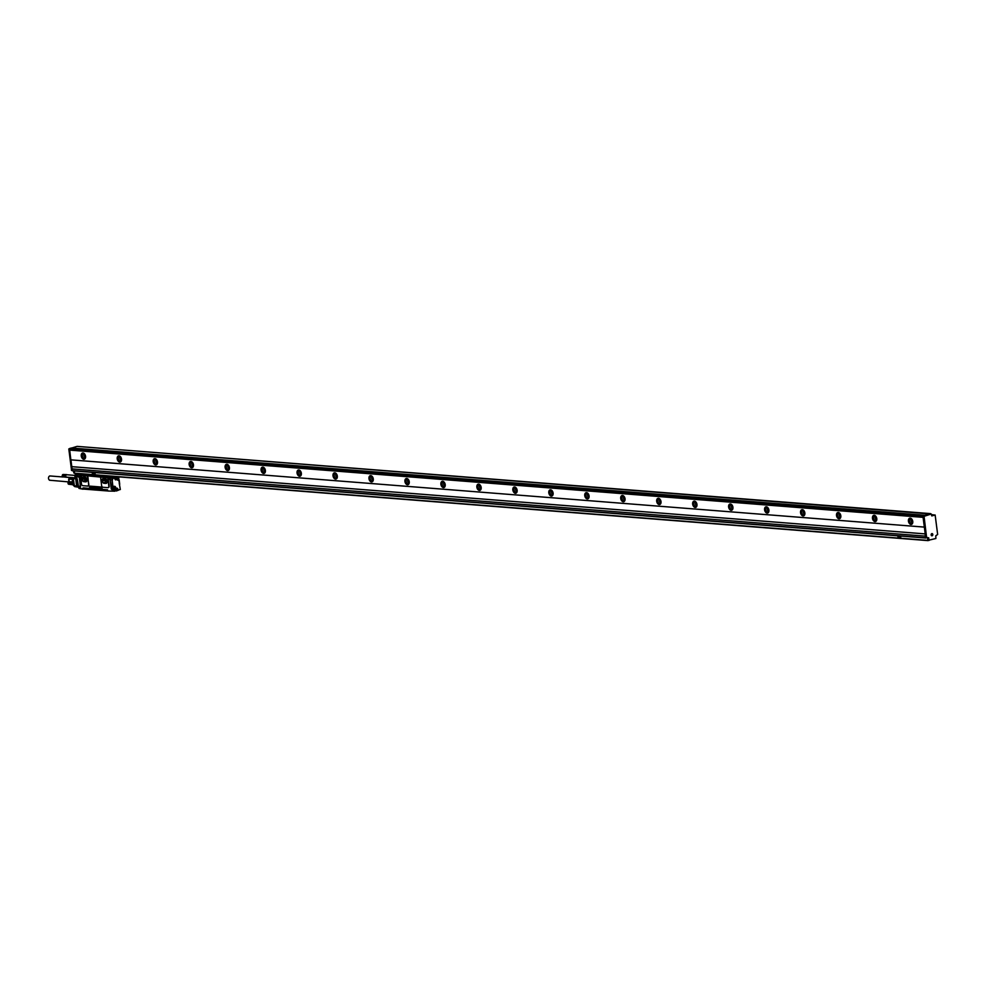 <?xml version="1.0" encoding="UTF-8"?>
<svg xmlns="http://www.w3.org/2000/svg" width="987" height="987" viewBox="0 0 987 987"><rect width="100%" height="100%" fill="white"/><g stroke="black" fill="none" stroke-linecap="round" stroke-linejoin="round"><path stroke-width="1.48" d="M70.941 459.868L71.767 466.654L925.214 533.905L922.919 516.041L930.433 513.968M69.682 450.109L70.854 459.856L924.301 527.095M925.683 538.014L72.285 470.787L71.767 466.654M923.092 515.72L69.472 448.801L69.633 450.109L923.079 517.348M69.645 448.48L70.928 448.16M928.039 540.617L74.642 473.39L74.198 470.935M71.681 466.678L925.214 533.905M926.682 537.767L925.559 537.816L925.127 533.918M927.484 537.594L927.916 540.407L900.773 538.273L900.662 536.052L900.761 538.285L898.195 538.088L897.751 535.818M929.026 540.37L927.916 540.407M929.1 540.37L928.076 540.099L928.977 540.16L928.693 537.804L927.792 537.73L928.076 540.099M926.744 537.767L925.72 537.496L926.62 537.57L924.054 516.312L931.222 514.03L931.814 515.917L935.145 515.004L937.65 534.473L935.775 535.818L935.898 538.495L928.977 540.16M924.054 516.312L923.153 516.238L925.72 537.496M923.153 516.238L924.498 515.596M908.435 521.124A3.22 2.085 74.3 0 1 909.73 518.187A3.22 2.085 74.3 0 1 912.753 521.457A3.22 2.085 74.3 0 1 911.47 524.393A3.22 2.085 74.3 0 1 908.435 521.124M872.471 518.286A3.22 2.085 74.3 0 1 873.766 515.35A3.22 2.085 74.3 0 1 876.789 518.619A3.22 2.085 74.3 0 1 875.506 521.555A3.22 2.085 74.3 0 1 872.471 518.286M836.507 515.448A3.22 2.085 74.3 0 1 837.803 512.524A3.22 2.085 74.3 0 1 840.825 515.794A3.22 2.085 74.3 0 1 839.542 518.73A3.22 2.085 74.3 0 1 836.507 515.448M800.543 512.623A3.22 2.085 74.3 0 1 801.839 509.687A3.22 2.085 74.3 0 1 804.861 512.956A3.22 2.085 74.3 0 1 803.578 515.893A3.22 2.085 74.3 0 1 800.543 512.623M764.58 509.785A3.22 2.085 74.3 0 1 765.863 506.849A3.22 2.085 74.3 0 1 768.898 510.119A3.22 2.085 74.3 0 1 767.615 513.055A3.22 2.085 74.3 0 1 764.58 509.785M728.616 506.948A3.22 2.085 74.3 0 1 729.899 504.024A3.22 2.085 74.3 0 1 732.934 507.293A3.22 2.085 74.3 0 1 731.651 510.23A3.22 2.085 74.3 0 1 728.616 506.948M692.652 504.123A3.22 2.085 74.3 0 1 693.935 501.186A3.22 2.085 74.3 0 1 696.97 504.456A3.22 2.085 74.3 0 1 695.675 507.392A3.22 2.085 74.3 0 1 692.652 504.123M656.688 501.285A3.22 2.085 74.3 0 1 657.971 498.349A3.22 2.085 74.3 0 1 661.006 501.618A3.22 2.085 74.3 0 1 659.711 504.554A3.22 2.085 74.3 0 1 656.688 501.285M620.724 498.447A3.22 2.085 74.3 0 1 622.007 495.523A3.22 2.085 74.3 0 1 625.042 498.793A3.22 2.085 74.3 0 1 623.747 501.717A3.22 2.085 74.3 0 1 620.724 498.447M584.76 495.622A3.22 2.085 74.3 0 1 586.044 492.686A3.22 2.085 74.3 0 1 589.079 495.955A3.22 2.085 74.3 0 1 587.783 498.891A3.22 2.085 74.3 0 1 584.76 495.622M548.797 492.784A3.22 2.085 74.3 0 1 550.08 489.848A3.22 2.085 74.3 0 1 553.102 493.118A3.22 2.085 74.3 0 1 551.819 496.054A3.22 2.085 74.3 0 1 548.797 492.784M512.833 489.947A3.22 2.085 74.3 0 1 514.116 487.023A3.22 2.085 74.3 0 1 517.139 490.292A3.22 2.085 74.3 0 1 515.856 493.216A3.22 2.085 74.3 0 1 512.833 489.947M476.857 487.122A3.22 2.085 74.3 0 1 478.152 484.185A3.22 2.085 74.3 0 1 481.175 487.455A3.22 2.085 74.3 0 1 479.892 490.391A3.22 2.085 74.3 0 1 476.857 487.122M440.893 484.284A3.22 2.085 74.3 0 1 442.188 481.348A3.22 2.085 74.3 0 1 445.211 484.617A3.22 2.085 74.3 0 1 443.928 487.553A3.22 2.085 74.3 0 1 440.893 484.284M404.929 481.446A3.22 2.085 74.3 0 1 406.225 478.522A3.22 2.085 74.3 0 1 409.247 481.792A3.22 2.085 74.3 0 1 407.964 484.716A3.22 2.085 74.3 0 1 404.929 481.446M368.965 478.621A3.22 2.085 74.3 0 1 370.261 475.685A3.22 2.085 74.3 0 1 373.283 478.954A3.22 2.085 74.3 0 1 372 481.89A3.22 2.085 74.3 0 1 368.965 478.621M333.001 475.783A3.22 2.085 74.3 0 1 334.285 472.847A3.22 2.085 74.3 0 1 337.32 476.116A3.22 2.085 74.3 0 1 336.036 479.053A3.22 2.085 74.3 0 1 333.001 475.783M297.038 472.946A3.22 2.085 74.3 0 1 298.321 470.022A3.22 2.085 74.3 0 1 301.356 473.291A3.22 2.085 74.3 0 1 300.073 476.215A3.22 2.085 74.3 0 1 297.038 472.946M261.074 470.12A3.22 2.085 74.3 0 1 262.357 467.184A3.22 2.085 74.3 0 1 265.392 470.454A3.22 2.085 74.3 0 1 264.097 473.39A3.22 2.085 74.3 0 1 261.074 470.12M225.11 467.283A3.22 2.085 74.3 0 1 226.393 464.346A3.22 2.085 74.3 0 1 229.428 467.616A3.22 2.085 74.3 0 1 228.133 470.552A3.22 2.085 74.3 0 1 225.11 467.283M189.146 464.445A3.22 2.085 74.3 0 1 190.429 461.509A3.22 2.085 74.3 0 1 193.464 464.791A3.22 2.085 74.3 0 1 192.169 467.715A3.22 2.085 74.3 0 1 189.146 464.445M153.182 461.62A3.22 2.085 74.3 0 1 154.465 458.684A3.22 2.085 74.3 0 1 157.488 461.953A3.22 2.085 74.3 0 1 156.205 464.889A3.22 2.085 74.3 0 1 153.182 461.62M117.219 458.782A3.22 2.085 74.3 0 1 118.502 455.846A3.22 2.085 74.3 0 1 121.524 459.115A3.22 2.085 74.3 0 1 120.241 462.052A3.22 2.085 74.3 0 1 117.219 458.782M81.255 455.945A3.22 2.085 74.3 0 1 82.538 453.008A3.22 2.085 74.3 0 1 85.561 456.29A3.22 2.085 74.3 0 1 84.277 459.214A3.22 2.085 74.3 0 1 81.255 455.945M69.497 448.986L76.085 446.655M68.806 448.937L71.557 470.404M73.494 470.885L73.902 472.995M71.915 468.899L925.362 536.138L71.952 468.887M928.693 537.804L926.62 537.57M910.224 518.138A3.22 2.085 -105.7 0 0 909.385 520.852A3.22 2.085 -105.7 0 0 911.914 524.171M874.26 515.313A3.22 2.085 -105.7 0 0 873.421 518.015A3.22 2.085 -105.7 0 0 875.95 521.333M838.296 512.475A3.22 2.085 -105.7 0 0 837.457 515.189A3.22 2.085 -105.7 0 0 839.986 518.508M802.332 509.637A3.22 2.085 -105.7 0 0 801.493 512.352A3.22 2.085 -105.7 0 0 804.023 515.67M766.368 506.812A3.22 2.085 -105.7 0 0 765.53 509.514A3.22 2.085 -105.7 0 0 768.059 512.833M730.405 503.975A3.22 2.085 -105.7 0 0 729.566 506.689A3.22 2.085 -105.7 0 0 732.095 510.008M694.441 501.137A3.22 2.085 -105.7 0 0 693.602 503.851A3.22 2.085 -105.7 0 0 696.131 507.17M658.465 498.312A3.22 2.085 -105.7 0 0 657.626 501.014A3.22 2.085 -105.7 0 0 660.167 504.332M622.501 495.474A3.22 2.085 -105.7 0 0 621.662 498.188A3.22 2.085 -105.7 0 0 624.203 501.507M586.537 492.636A3.22 2.085 -105.7 0 0 585.698 495.351A3.22 2.085 -105.7 0 0 588.24 498.669M550.573 489.799A3.22 2.085 -105.7 0 0 549.734 492.513A3.22 2.085 -105.7 0 0 552.264 495.832M514.609 486.973A3.22 2.085 -105.7 0 0 513.771 489.688A3.22 2.085 -105.7 0 0 516.3 493.007M478.646 484.136A3.22 2.085 -105.7 0 0 477.807 486.85A3.22 2.085 -105.7 0 0 480.336 490.169M442.682 481.298A3.22 2.085 -105.7 0 0 441.843 484.012A3.22 2.085 -105.7 0 0 444.372 487.331M406.718 478.473A3.22 2.085 -105.7 0 0 405.879 481.187A3.22 2.085 -105.7 0 0 408.408 484.506M370.754 475.635A3.22 2.085 -105.7 0 0 369.915 478.35A3.22 2.085 -105.7 0 0 372.444 481.668M334.79 472.798A3.22 2.085 -105.7 0 0 333.951 475.512A3.22 2.085 -105.7 0 0 336.481 478.831M298.827 469.972A3.22 2.085 -105.7 0 0 297.988 472.687A3.22 2.085 -105.7 0 0 300.517 476.005M262.863 467.135A3.22 2.085 -105.7 0 0 262.024 469.849A3.22 2.085 -105.7 0 0 264.553 473.168M226.887 464.297A3.22 2.085 -105.7 0 0 226.048 467.011A3.22 2.085 -105.7 0 0 228.589 470.33M190.923 461.472A3.22 2.085 -105.7 0 0 190.084 464.186A3.22 2.085 -105.7 0 0 192.625 467.505M154.959 458.634A3.22 2.085 -105.7 0 0 154.12 461.348A3.22 2.085 -105.7 0 0 156.649 464.667M118.995 455.797A3.22 2.085 -105.7 0 0 118.156 458.511A3.22 2.085 -105.7 0 0 120.685 461.83M83.031 452.971A3.22 2.085 -105.7 0 0 82.192 455.686A3.22 2.085 -105.7 0 0 84.722 459.004M71.237 448.172L77.159 446.371L930.741 513.98M898.133 538.063L95.159 474.809L95.048 472.576M95.184 474.796L95.011 472.576M95.11 474.809L92.581 474.611L92.136 472.354M931.629 515.658L934.294 514.943M931.58 515.239L933.517 515.128M924.4 515.411L930.605 513.61M932.259 533.646A1.11 0.827 -85.5 0 1 931.703 535.768A1.11 0.827 -85.5 0 1 932.259 533.646M933.295 514.918L934.603 514.955M910.619 518.224A2.949 1.912 -105.7 0 0 909.57 520.865A2.949 1.912 -105.7 0 0 912.21 523.9M874.655 515.387A2.949 1.912 -105.7 0 0 873.606 518.039A2.949 1.912 -105.7 0 0 876.246 521.062M838.691 512.561A2.949 1.912 -105.7 0 0 837.63 515.202A2.949 1.912 -105.7 0 0 840.282 518.224M802.727 509.724A2.949 1.912 -105.7 0 0 801.666 512.364A2.949 1.912 -105.7 0 0 804.319 515.399M766.751 506.886A2.949 1.912 -105.7 0 0 765.702 509.539A2.949 1.912 -105.7 0 0 768.355 512.561M730.787 504.061A2.949 1.912 -105.7 0 0 729.738 506.701A2.949 1.912 -105.7 0 0 732.379 509.724M694.823 501.223A2.949 1.912 -105.7 0 0 693.775 503.863A2.949 1.912 -105.7 0 0 696.415 506.899M658.86 498.386A2.949 1.912 -105.7 0 0 657.811 501.038A2.949 1.912 -105.7 0 0 660.451 504.061M622.896 495.56A2.949 1.912 -105.7 0 0 621.847 498.201A2.949 1.912 -105.7 0 0 624.487 501.223M586.932 492.723A2.949 1.912 -105.7 0 0 585.883 495.363A2.949 1.912 -105.7 0 0 588.523 498.398M550.968 489.885A2.949 1.912 -105.7 0 0 549.919 492.538A2.949 1.912 -105.7 0 0 552.56 495.56M515.004 487.06A2.949 1.912 -105.7 0 0 513.956 489.7A2.949 1.912 -105.7 0 0 516.596 492.723M479.04 484.222A2.949 1.912 -105.7 0 0 477.992 486.862A2.949 1.912 -105.7 0 0 480.632 489.897M443.077 481.385A2.949 1.912 -105.7 0 0 442.028 484.037A2.949 1.912 -105.7 0 0 444.668 487.06M407.113 478.559A2.949 1.912 -105.7 0 0 406.052 481.2A2.949 1.912 -105.7 0 0 408.704 484.222M371.149 475.722A2.949 1.912 -105.7 0 0 370.088 478.362A2.949 1.912 -105.7 0 0 372.741 481.397M335.173 472.884A2.949 1.912 -105.7 0 0 334.124 475.537A2.949 1.912 -105.7 0 0 336.777 478.559M299.209 470.059A2.949 1.912 -105.7 0 0 298.16 472.699A2.949 1.912 -105.7 0 0 300.801 475.722M263.245 467.221A2.949 1.912 -105.7 0 0 262.197 469.861A2.949 1.912 -105.7 0 0 264.837 472.896M227.281 464.383A2.949 1.912 -105.7 0 0 226.233 467.036A2.949 1.912 -105.7 0 0 228.873 470.059M191.318 461.558A2.949 1.912 -105.7 0 0 190.269 464.198A2.949 1.912 -105.7 0 0 192.909 467.221M155.354 458.721A2.949 1.912 -105.7 0 0 154.305 461.361A2.949 1.912 -105.7 0 0 156.945 464.396M119.39 455.883A2.949 1.912 -105.7 0 0 118.341 458.523A2.949 1.912 -105.7 0 0 120.982 461.558M83.426 453.045A2.949 1.912 -105.7 0 0 82.377 455.698A2.949 1.912 -105.7 0 0 85.018 458.721M931.506 514.659L933.159 514.795M93 472.415L93.79 474.463L94.11 472.502M911.359 518.656A2.949 1.912 -105.7 0 0 911.137 520.42A2.949 1.912 -105.7 0 0 912.617 523.147M875.395 515.819A2.949 1.912 -105.7 0 0 875.173 517.595A2.949 1.912 -105.7 0 0 876.653 520.309M839.431 512.993A2.949 1.912 -105.7 0 0 839.209 514.758A2.949 1.912 -105.7 0 0 840.69 517.472M803.467 510.156A2.949 1.912 -105.7 0 0 803.245 511.92A2.949 1.912 -105.7 0 0 804.726 514.646M767.491 507.318A2.949 1.912 -105.7 0 0 767.281 509.095A2.949 1.912 -105.7 0 0 768.762 511.809M731.527 504.493A2.949 1.912 -105.7 0 0 731.318 506.257A2.949 1.912 -105.7 0 0 732.798 508.971M695.564 501.655A2.949 1.912 -105.7 0 0 695.354 503.419A2.949 1.912 -105.7 0 0 696.822 506.146M659.6 498.817A2.949 1.912 -105.7 0 0 659.39 500.594A2.949 1.912 -105.7 0 0 660.858 503.308M623.636 495.992A2.949 1.912 -105.7 0 0 623.426 497.756A2.949 1.912 -105.7 0 0 624.894 500.471M587.672 493.155A2.949 1.912 -105.7 0 0 587.462 494.919A2.949 1.912 -105.7 0 0 588.931 497.645M551.708 490.317A2.949 1.912 -105.7 0 0 551.486 492.094A2.949 1.912 -105.7 0 0 552.967 494.808M515.745 487.479A2.949 1.912 -105.7 0 0 515.522 489.256A2.949 1.912 -105.7 0 0 517.003 491.97M479.781 484.654A2.949 1.912 -105.7 0 0 479.559 486.418A2.949 1.912 -105.7 0 0 481.039 489.145M443.817 481.816A2.949 1.912 -105.7 0 0 443.595 483.593A2.949 1.912 -105.7 0 0 445.075 486.307M407.853 478.979A2.949 1.912 -105.7 0 0 407.631 480.755A2.949 1.912 -105.7 0 0 409.111 483.47M371.889 476.153A2.949 1.912 -105.7 0 0 371.667 477.918A2.949 1.912 -105.7 0 0 373.148 480.644M335.913 473.316A2.949 1.912 -105.7 0 0 335.703 475.092A2.949 1.912 -105.7 0 0 337.184 477.807M299.949 470.478A2.949 1.912 -105.7 0 0 299.74 472.255A2.949 1.912 -105.7 0 0 301.22 474.969M263.985 467.653A2.949 1.912 -105.7 0 0 263.776 469.417A2.949 1.912 -105.7 0 0 265.244 472.144M228.022 464.815A2.949 1.912 -105.7 0 0 227.812 466.592A2.949 1.912 -105.7 0 0 229.28 469.306M192.058 461.978A2.949 1.912 -105.7 0 0 191.848 463.754A2.949 1.912 -105.7 0 0 193.316 466.469M156.094 459.152A2.949 1.912 -105.7 0 0 155.884 460.917A2.949 1.912 -105.7 0 0 157.352 463.643M120.13 456.315A2.949 1.912 -105.7 0 0 119.908 458.091A2.949 1.912 -105.7 0 0 121.389 460.806M84.166 453.477A2.949 1.912 -105.7 0 0 83.944 455.254A2.949 1.912 -105.7 0 0 85.425 457.968M912.79 522.197A1.875 1.221 74.3 0 1 911.865 520.482A1.875 1.221 74.3 0 1 911.988 519.372M876.826 519.372A1.875 1.221 74.3 0 1 875.901 517.644A1.875 1.221 74.3 0 1 876.024 516.534M840.85 516.534A1.875 1.221 74.3 0 1 839.925 514.819A1.875 1.221 74.3 0 1 840.06 513.709M804.886 513.696A1.875 1.221 74.3 0 1 803.961 511.982A1.875 1.221 74.3 0 1 804.097 510.871M768.922 510.871A1.875 1.221 74.3 0 1 767.997 509.144A1.875 1.221 74.3 0 1 768.133 508.034M732.959 508.034A1.875 1.221 74.3 0 1 732.033 506.319A1.875 1.221 74.3 0 1 732.169 505.208M696.995 505.196A1.875 1.221 74.3 0 1 696.069 503.481A1.875 1.221 74.3 0 1 696.205 502.371M661.031 502.371A1.875 1.221 74.3 0 1 660.106 500.643A1.875 1.221 74.3 0 1 660.241 499.533M625.067 499.533A1.875 1.221 74.3 0 1 624.142 497.818A1.875 1.221 74.3 0 1 624.277 496.708M589.103 496.695A1.875 1.221 74.3 0 1 588.178 494.98A1.875 1.221 74.3 0 1 588.301 493.87M553.139 493.87A1.875 1.221 74.3 0 1 552.214 492.143A1.875 1.221 74.3 0 1 552.338 491.032M517.176 491.032A1.875 1.221 74.3 0 1 516.25 489.318A1.875 1.221 74.3 0 1 516.374 488.207M481.212 488.195A1.875 1.221 74.3 0 1 480.287 486.48A1.875 1.221 74.3 0 1 480.41 485.37M445.236 485.37A1.875 1.221 74.3 0 1 444.323 483.642A1.875 1.221 74.3 0 1 444.446 482.532M409.272 482.532A1.875 1.221 74.3 0 1 408.347 480.817A1.875 1.221 74.3 0 1 408.482 479.707M373.308 479.694A1.875 1.221 74.3 0 1 372.383 477.979A1.875 1.221 74.3 0 1 372.518 476.869M337.344 476.869A1.875 1.221 74.3 0 1 336.419 475.142A1.875 1.221 74.3 0 1 336.555 474.031M301.38 474.031A1.875 1.221 74.3 0 1 300.455 472.317A1.875 1.221 74.3 0 1 300.591 471.206M265.417 471.194A1.875 1.221 74.3 0 1 264.491 469.479A1.875 1.221 74.3 0 1 264.627 468.369M229.453 468.369A1.875 1.221 74.3 0 1 228.528 466.641A1.875 1.221 74.3 0 1 228.663 465.531M193.489 465.531A1.875 1.221 74.3 0 1 192.564 463.816A1.875 1.221 74.3 0 1 192.687 462.706M157.525 462.693A1.875 1.221 74.3 0 1 156.6 460.978A1.875 1.221 74.3 0 1 156.723 459.868M121.561 459.868A1.875 1.221 74.3 0 1 120.636 458.141A1.875 1.221 74.3 0 1 120.759 457.03M85.598 457.03A1.875 1.221 74.3 0 1 84.672 455.315A1.875 1.221 74.3 0 1 84.796 454.205M94.073 472.6L93.79 474.463M898.614 535.892L899.404 537.927L899.725 535.978M899.441 537.915L899.675 535.978M79.873 474.71L77.467 474.525L79.922 474.722L79.811 475.561A1.456 0.938 -105.7 0 0 81.02 477.054M116.281 476.672L114.529 477.77L110.174 477.042L114.85 477.412M81.156 473.896L80.391 475.24M82.02 474.821L108.804 477.474M80.317 474.636L77.307 474.784M83.759 487.936L83.13 488.084M83.007 488.084L102.389 489.355M112.284 491.107L107.941 491.032L107.435 489.799L102.401 489.404A1.345 0.876 -105.7 0 0 101.34 488.01L90.199 487.134A1.345 0.876 -105.7 0 0 89.459 488.38M82.069 475.327L86.535 475.783L81.909 475.364M88.09 485.986L88.855 484.531A43.132 31.954 94.5 0 1 87.991 477.387L86.856 475.697L106.991 477.289A1.616 1.049 -105.7 0 1 108.262 478.942L107.941 479.028A1.616 1.049 -105.7 0 0 106.67 477.375L106.991 477.289M108.323 487.578A1.616 1.049 -105.7 0 0 109.125 486.085L108.262 478.942M88.225 485.999L102.463 487.122M80.786 488.824L82.772 489.046L78.935 488.281L78.837 486.838L80.576 487.109L79.268 476.302L77.467 476.153L77.319 474.685M82.809 489.244L82.661 488.207M80.292 474.426L115.861 476.635M81.279 476.585A1.184 0.765 -105.7 0 0 81.366 476.61A1.073 0.691 74.3 0 1 80.724 476.24M109.138 478.485A1.073 0.691 -105.7 0 0 110.285 478.053L114.702 478.399M110.013 478.053L109.804 477.301M90.051 487.146A1.345 0.876 -105.7 0 0 89.57 488.343M112.863 491.144L107.941 491.032M111.987 491.082L113.098 490.971L112.937 489.663L111.395 489.293L113.369 489.996A1.505 1.11 94.5 0 0 113.875 490.144L113.715 489.86A1.234 0.913 94.5 0 1 113.616 489.86L113.209 489.7A1.234 0.913 94.5 0 0 113.616 489.86L113.456 489.873M111.395 489.293L110.162 479.077M111.309 477.856L110.507 478.276A1.616 1.197 94.5 0 0 110.137 479.744L111.186 488.405A1.283 0.95 94.5 0 0 111.482 489.12L111.506 489.33A1.123 0.839 94.5 0 0 111.556 489.404L113.011 489.527M88.176 485.986L88.028 486.048A1.616 1.049 -105.7 0 1 87.781 486.073L82.748 485.678A1.616 1.049 -105.7 0 1 81.477 484.012L80.897 477.103A1.456 0.938 -105.7 0 0 81.44 475.796L81.859 474.87L108.484 476.906M108.767 477.165L108.225 477.794L81.983 475.327M106.67 477.375L101.55 476.98M101.636 476.98A1.616 1.049 -105.7 0 0 100.748 478.461L101.612 485.604A1.616 1.049 -105.7 0 0 102.882 487.257L107.916 487.664A1.616 1.049 -105.7 0 0 108.804 486.172L107.941 479.028M77.442 475.709L77.862 474.414M79.244 476.462L77.393 476.129M77.541 476.24L79.219 476.45L80.576 487.109L75.296 486.64A1.073 0.79 -85.5 0 1 74.383 485.814L73.322 478.646L75.197 478.806L74.938 476.709A1.073 0.79 -85.5 0 1 75.604 475.438L77.183 474.994L75.493 474.858A1.073 0.691 -105.7 0 0 75.271 474.895L79.046 473.871A1.073 0.79 -85.5 0 1 79.454 473.896M78.837 487.282L75.086 486.665A1.073 1.073 0 0 1 74.42 486.369L73.346 485.32A1.073 0.876 133.9 0 1 73.112 484.74L72.335 478.362L73.544 478.337M78.923 488.22L80.798 488.713M80.441 486.554A1.073 0.79 94.5 0 1 80.379 486.283L79.256 477.042A1.073 0.79 -85.5 0 1 79.256 476.758M83.315 488.047L83.426 488.947M83.364 487.899L107.386 489.91M83.451 489.071L107.941 490.983M107.386 489.984L84.228 488.047M111.482 489.12A1.283 0.95 94.5 0 0 112.123 489.429L112.839 489.478M88.028 486.048A1.616 1.049 -105.7 0 0 88.67 484.58L87.806 477.449A1.616 1.049 -105.7 0 0 86.535 475.783M85.783 481.816L85.672 481.853A2.418 1.567 -105.7 0 0 86.029 481.816A2.418 1.567 -105.7 0 0 86.955 479.337A2.418 1.567 -105.7 0 0 85.092 477.128L83.29 476.992A2.418 1.567 -105.7 0 0 82.933 477.017A2.418 1.567 -105.7 0 0 82.007 479.497A2.418 1.567 -105.7 0 0 83.87 481.705L85.783 481.816A2.418 1.567 -105.7 0 0 86.091 481.804M85.672 481.853L83.87 481.705M105.93 483.408L105.806 483.433A2.418 1.567 -105.7 0 0 106.177 483.408A2.418 1.567 -105.7 0 0 107.089 480.928A2.418 1.567 -105.7 0 0 105.239 478.72L103.438 478.572A2.418 1.567 -105.7 0 0 103.067 478.609A2.418 1.567 -105.7 0 0 102.154 481.088A2.418 1.567 -105.7 0 0 104.005 483.297L105.93 483.408A2.418 1.567 -105.7 0 0 106.238 483.383M105.806 483.433L104.005 483.297M80.478 486.912L78.837 486.838M80.786 474.007L79.046 473.871A1.073 0.691 -105.7 0 0 78.874 473.883A1.073 0.827 75.6 0 1 79.083 473.859M78.257 484.925L77.134 478.596L78.109 485.172M77.714 484.876L76.739 478.3L77.566 485.123M77.171 484.839L76.196 478.263L77.023 485.086M76.628 484.79L75.654 478.214L76.48 485.036M114.615 490.083L114.615 491.23L114.714 490.169L113.85 489.91M82.994 477.005A2.418 1.567 -105.7 0 0 82.131 479.509A2.418 1.567 -105.7 0 0 83.981 481.681M103.129 478.596A2.418 1.567 -105.7 0 0 102.278 481.101A2.418 1.567 -105.7 0 0 104.129 483.26M113.234 486.801L114.171 486.332A1.875 1.394 94.5 0 1 115.775 487.775L115.417 488.01A1.616 1.197 94.5 0 1 114.43 489.91L113.53 489.675M113.049 486.813L111.852 486.529L112.086 488.466L111.186 488.405M112.37 486.764L112.111 479.892L112.925 486.616L114.171 486.332M86.362 481.631L83.426 481.422L82.279 479.337L84.129 478.818L85.116 480.768L86.572 481.002M84.475 477.239L84.105 478.547L82.279 479.337M82.254 479.065L82.871 477.128L85.709 477.338M85.955 477.523L86.942 479.707L86.325 481.644M104.597 478.88L105.227 482.298L103.549 482.964L106.584 483.062L107.089 481.286L106.09 479.102M103.376 482.816L102.426 480.916L104.277 480.398M104.24 480.138L102.426 480.916M102.389 480.657L102.993 478.769L105.93 478.991M73.1 484.592L75.061 486.566L74.185 485.777L73.322 478.646L72.261 478.263M72.68 477.819A1.616 1.197 -85.5 0 0 72.878 477.659L73.026 484.679A1.073 1.073 0 0 0 73.346 485.32M117.49 479.83L118.304 480.151A1.875 1.394 94.5 0 1 116.713 478.695A1.616 1.197 94.5 0 0 118.095 479.879L119.02 479.62L118.119 479.756M116.33 488.553A1.209 0.901 94.5 0 0 117.638 490.132A1.209 0.901 94.5 0 0 116.33 488.553M116.404 478.732L115.553 479.744L115.134 478.313A0.938 0.691 94.5 0 0 115.01 478.991L115.035 479.114A0.938 0.691 94.5 0 0 116.404 478.732L116.392 478.596A0.938 0.691 94.5 0 0 116.145 478.041M113.863 487.257A1.209 0.901 94.5 0 0 112.629 489.046A1.209 0.901 94.5 0 0 113.517 489.441M105.227 482.298L106.732 482.544M66.734 474.759L66.734 474.759A1.209 0.901 -85.5 0 1 66.832 474.772L66.647 474.759A1.209 0.901 -85.5 0 1 66.734 474.759L75.555 475.45M65.771 475.771A1.209 0.901 -85.5 0 1 65.784 475.648L65.747 475.894A1.209 0.901 -85.5 0 1 65.771 475.771L62.255 475.487L65.574 475.808M65.747 476.018A1.209 0.901 -85.5 0 1 65.747 475.894L65.747 476.141A1.209 0.901 -85.5 0 1 65.747 476.018L62.243 475.968L65.771 476.265A1.209 0.901 -85.5 0 1 65.747 476.141L65.771 476.265A1.209 0.901 -85.5 0 0 65.796 476.388L65.821 476.499A1.209 0.901 -85.5 0 1 65.796 476.388L65.586 476.363M66.919 477.091L66.832 477.128A1.209 0.901 -85.5 0 1 66.746 477.153L62.958 476.869M73.124 482.52L72.668 478.757M117.108 477.77A1.209 0.901 94.5 0 0 117.798 479.497L117.071 479.448A1.209 0.901 94.5 0 0 117.367 479.312M116.306 488.627A1.098 0.814 94.5 0 0 117.502 490.045A1.098 0.814 94.5 0 0 116.306 488.627A1.036 0.765 94.5 0 1 116.207 489.91A1.036 0.765 94.5 0 0 116.207 489.91M115.06 479.201L116.256 478.744L115.985 478.078M114.924 487.553A1.209 0.901 94.5 0 0 113.517 489.12A1.209 0.901 94.5 0 0 114.924 487.553M85.992 477.609A1.345 0.876 -105.7 0 0 86.819 480.163L86.819 480.163M106.14 479.188A1.345 0.876 -105.7 0 0 106.954 481.742L106.954 481.742M72.779 482.68L69.571 482.421L72.865 483.396M72.285 478.584L69.078 478.337L69.67 477.412M72.372 479.337L68.868 479.09L69.201 481.829L72.656 481.829M117.798 479.497A1.209 0.901 94.5 0 0 118.502 477.375M114.899 487.64A1.073 0.79 94.5 0 0 113.641 489.034A1.073 0.79 94.5 0 0 114.899 487.64M72.705 484.469L72.52 484.543A1.209 0.901 -85.5 0 1 71.607 483.889L68.115 483.741L68.226 482.285L69.559 482.384L68.634 481.94M69.078 478.337L68.868 479.09M65.784 475.648L62.292 475.278M62.317 475.253L65.66 475.401M65.722 475.278L62.354 475.129L65.87 475.413M62.415 475.018L65.771 475.166M62.465 474.92L65.845 475.055M62.539 474.833L65.919 474.957M62.613 474.747L66.006 474.87M62.687 474.673L66.104 474.784M62.773 474.611L66.191 474.722M62.86 474.55L66.289 474.673M62.946 474.513L66.4 474.636M63.045 474.488L66.499 474.624M63.131 474.476L66.598 474.611M63.23 474.476L66.709 474.624M62.86 476.844L66.302 477.264M62.773 476.807L66.203 477.227M62.687 476.758L66.104 477.177M62.613 476.696L66.018 477.116M62.539 476.622L65.932 477.029M62.477 476.536L65.845 476.943M62.415 476.437L65.784 476.844M65.796 476.388L62.28 476.116L65.722 476.733M62.341 476.363L65.673 476.622M62.292 476.227L65.623 476.499M65.747 475.894L62.243 475.623L65.561 475.944M62.28 475.364L65.586 475.672M117.305 477.708A1.073 0.79 94.5 0 0 118.428 479.114A1.073 0.79 94.5 0 0 118.403 477.4M113.974 487.874L114.566 488.799L113.974 487.874M117.65 477.844L118.23 478.757L117.65 477.844M68.843 480.435A2.69 1.986 -85.5 0 1 68.843 479.312M68.967 481.125A2.443 1.801 -85.5 0 1 68.819 478.966A2.443 1.801 -85.5 0 1 69.139 478.226M49.942 480.175A2.147 1.592 -85.5 0 1 49.819 475.944A2.147 1.592 -85.5 0 1 50.263 476.067M68.041 483.383L71.607 483.889A1.209 0.901 -85.5 0 1 71.533 483.297M71.446 484L72.52 484.543M68.029 483.26L71.545 483.655M68.017 483.124L71.533 483.531M68.732 484.259L72.384 484.666M68.646 484.235L72.076 484.654M68.559 484.198L71.977 484.617M68.473 484.148L71.878 484.568M68.387 484.074L71.792 484.494M68.313 484L71.706 484.42M68.251 483.926L71.632 484.333M68.189 483.827L71.557 484.235M68.14 483.729L71.496 484.123M68.078 483.618L71.409 483.877M68.017 483.346L71.348 483.618M68.017 483.211L71.335 483.47M68.017 483.075L71.335 483.334M68.029 483.001L71.471 483.272M68.017 482.927L71.212 483.186M68.041 482.877L71.015 483.112M70.62 482.951L68.066 482.754L70.743 483.013M70.274 482.803L68.091 482.631L70.348 482.84M68.251 482.31L69.472 482.273M68.313 482.211L69.398 482.162M68.387 482.125L69.337 482.063M68.461 482.051L69.287 481.977M68.547 481.989L69.238 481.89M68.732 481.903L49.473 480.225M68.115 482.532L70.015 482.68M68.14 482.52L69.991 482.668M68.165 482.409L69.744 482.532M69.472 448.801L922.919 516.041M70.83 448.147L924.276 515.387M72.076 470.244L71.385 470.182M74.42 472.835L73.729 472.785M92.531 474.599L74.469 473.168M927.595 537.792L926.978 537.742M925.559 537.816L72.113 470.577M930.322 513.956L931.222 514.03M923.314 515.93L924.214 515.991M924.782 515.239L71.335 447.999M77.122 446.383L930.568 513.622M79.737 474.537L78.047 474.402M80.268 474.624L80.897 474.537M116.33 477.338L119.39 476.906M108.225 477.794A1.456 0.938 -105.7 0 0 109.878 479.09L109.717 478.954A1.184 0.765 -105.7 0 0 109.865 478.892A1.184 0.765 -105.7 0 1 109.693 478.831M119.279 483.704L119.217 481.014M110.05 477.264L114.85 478.399L119.97 476.955L114.751 478.411L110.038 477.363M80.465 474.118L115.171 476.844M81.045 473.945L115.763 476.684M81.687 475.685L81.304 476.721A1.184 0.765 -105.7 0 0 81.316 476.709A1.184 0.765 -105.7 0 1 80.194 475.524L79.811 475.561M113.221 491.168L111.778 491.057M111.716 491.057L113.369 491.168L113.369 489.996M108.78 477.708L108.607 477.757A1.184 0.765 -105.7 0 0 109.717 478.954M80.638 488.602L79.108 488.491L78.701 486.936M77.331 475.574L75.604 475.438M79.256 477.042L74.938 476.709M118.958 481.088L119.6 483.593L118.971 480.743M109.631 478.572L109.199 477.054M107.632 490.021L107.756 490.983M113.949 490.884L113.9 490.132M80.65 474.278L79.256 473.846A1.073 1.073 0 0 0 78.898 473.871A1.073 0.691 -105.7 0 0 78.824 473.908L75.394 474.87M76.258 475.253L75.333 475.179M80.379 486.283L74.185 485.777M80.613 476.079L80.403 475.339M81.477 475.635L80.613 474.895M109.026 478.325L108.817 477.585M115.898 490.675L113.949 490.983M114.566 491.218L113.493 491.131M112.024 489.416L113.011 489.49A1.283 0.95 -85.5 0 1 112.086 488.466L112.444 488.442M110.137 479.744L112.111 479.892A1.616 1.197 94.5 0 1 112.666 478.239M74.247 475.352L78.874 473.883A1.073 1.073 0 0 0 78.874 473.883M75.123 478.189L72.495 477.979M75.16 478.473L73.68 478.362M120.328 489.527L119.378 484.049M119.23 480.447L119.711 484.321M80.576 475.006L81.156 476.215L80.576 475.006M108.989 477.252L109.569 478.461L108.989 477.252M114.751 491.205L113.468 491.144M113.258 478.288A1.345 0.999 94.5 0 0 112.493 479.855M112.691 486.801L112.444 488.257M120.328 489.429L118.045 490.231M118.144 479.435L119.23 480.348M116.145 491.008L118.021 490.403M118.304 480.151L119.18 479.904M116.639 477.893L116.799 478.658L116.614 477.905M114.714 490.169A1.875 1.394 94.5 0 0 115.8 487.96M115.084 487.985L115.393 487.825A1.616 1.197 94.5 0 0 114.097 486.566M113.727 489.823A1.616 1.197 94.5 0 0 114.134 489.54L113.246 489.466M85.277 480.903L83.426 481.422M85.116 480.768L83.266 481.286M105.399 482.433L103.549 482.964M118.045 479.398L117.416 479.781M115.775 487.775L115.035 487.8M115.023 478.683L116.392 478.596M72.668 481.742A3.492 2.591 -85.5 0 1 72.433 479.793M116.108 489.614A0.876 0.642 94.5 0 0 116.158 488.935M924.326 515.387L70.879 448.147M928.088 540.629L74.642 473.39M925.732 538.026L72.285 470.787M926.805 537.779L925.905 537.705M929.149 540.382L928.249 540.308M931.284 514.03L930.383 513.956M80.589 474.907L81.415 476.252M109.828 478.485L109.261 477.029M83.192 488.072L83.303 489.021M110.162 477.103L110.26 478.053L114.85 478.399M114.344 486.542L112.308 486.764M74.235 475.339L75.259 474.907M75.074 477.831L66.548 477.165M116.7 477.881L117.786 479.904M113.431 487.06L114.319 487.134M72.495 479.139L72.853 482.224M69.596 477.498L66.622 477.264M62.958 476.98L49.819 475.944M73.013 484.605L72.322 484.555"/></g></svg>
